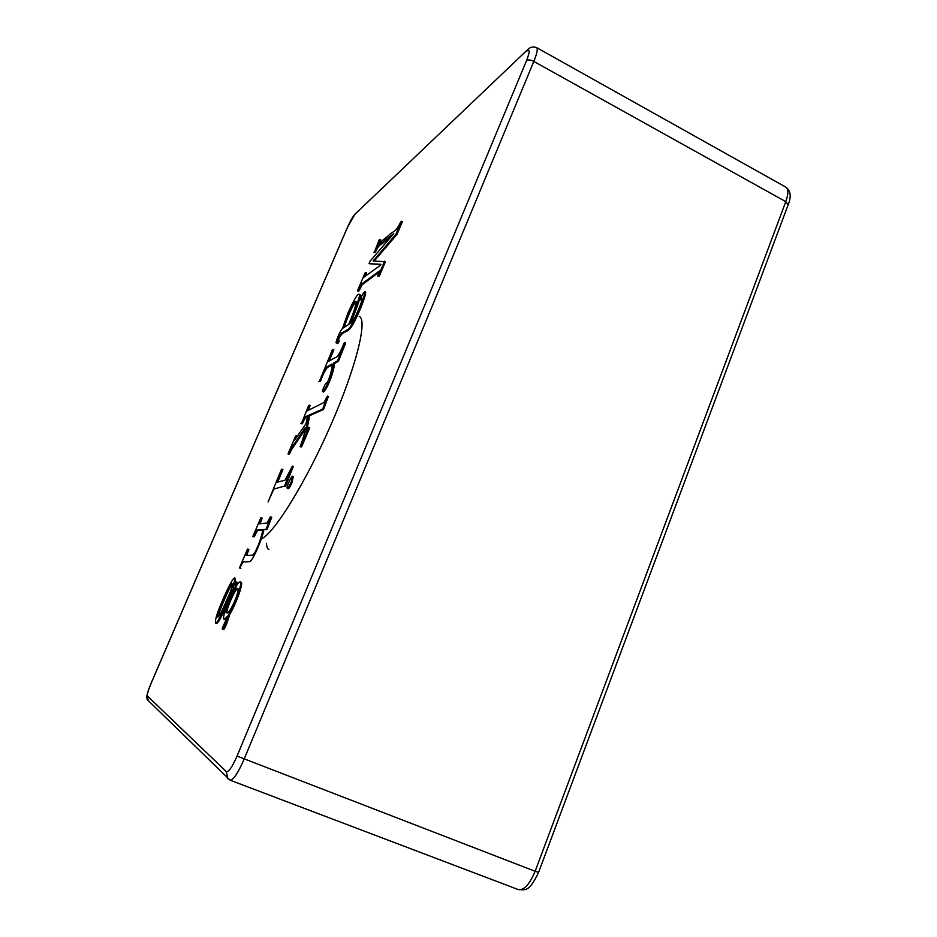 <?xml version="1.0" encoding="UTF-8"?>
<svg xmlns="http://www.w3.org/2000/svg" width="937" height="937" viewBox="0 0 937 937"><rect width="100%" height="100%" fill="white"/><g stroke="black" fill="none" stroke-linecap="round" stroke-linejoin="round"><path stroke-width="1.41" d="M359.187 316.366C367.843 319.54 356.4 366.66 331.124 424.402C305.954 482.133 274.412 533.024 261.692 538.693M266.541 543.214C266.612 546.763 267.396 548.883 268.907 549.597M365.817 272.316L363.919 277.165L380.539 265.206L380.926 264.293L369.014 263.672L370.08 261.177L393.716 233.629L384.615 240.434C381.183 244.51 379.438 241.559 374.542 251.819L379.098 239.966L379.848 239.357L378.384 243.702L388.691 235.421C392.662 230.572 394.899 234.098 400.696 221.905L396.117 233.992L373.207 260.954L385.435 261.704L379.391 275.958L377.728 276.087L379.426 270.98L361.401 284.192L358.25 291.325L357.419 290.915L365.102 272.866L366.66 272.726L365.114 276.497M379.344 271.999L362.244 284.614L358.965 290.81M380.762 264.667L369.014 263.672M392.111 235.503L384.111 241.957C381.218 245.389 379.719 242.73 375.374 252.24L373.804 252.416M379.848 239.357L380.68 239.767L379.368 243.011M401.516 221.226L402.395 221.671L396.983 234.437L374.214 260.978M338.421 340.33L337.484 342.532L336.488 342.872C334.661 344.043 339.756 331.112 342.462 328.489L347.967 312.935C354.104 299.325 357.829 293.129 359.176 294.335C360.792 293.82 357.536 303.693 349.372 323.979C350.942 323.745 353.108 320.934 355.861 315.535C359.96 306.68 362.057 301 362.162 298.47L360.675 299.746C361.167 296.642 362.514 293.949 364.716 291.688C365.196 293.012 363.427 298.669 359.41 308.671C353.717 321.778 349.817 328.711 347.686 329.484L343.024 332.459C341.618 332.213 336.898 337.917 337.742 340.623L339.276 340.728L338.339 342.942L337.074 343.047M359.656 294.593L360.019 294.757C361.541 294.347 358.637 303.365 351.293 321.789M365.582 292.11C366.062 293.328 364.458 298.575 360.792 307.886C355.275 320.841 351.352 328.079 349.009 329.601C345.484 333.267 342.192 330.468 338.21 340.447M296.268 435.705L294.499 440.285L306.012 423.676L307.664 415.723C306.024 417.117 305.099 414.318 301.515 423.372L308.66 405.44L307.289 410.828L323.968 402.523L327.435 396.105L322.656 409.071L308.812 415.208L305.521 432.062L308.203 427.6L309.737 427.752L301.597 446.926L300.074 446.738C303.307 438.317 305.029 431.957 305.216 427.682L290.529 449.467L291.407 449.854L289.474 454.094L288.022 453.906L295.67 435.939L297.134 436.092M304.794 429.978L291.407 449.854M307.488 416.59C306.61 415.606 304.912 418.007 302.382 423.77L300.906 423.629M309.28 405.135L310.135 405.534L308.156 410.523M327.435 396.105L328.337 396.527L323.57 409.492L309.69 415.618L306.668 431.137M282.037 469.144C280.491 473.115 276.157 481.923 277.083 482.25L285 480.236L292.391 466.076L284.52 486.08L273.827 489.079L268.064 501.951L281.463 469.308L282.904 469.531L277.774 482.075M292.391 466.076L293.293 466.485L285.82 485.577L285.434 486.479L284.52 486.08M293.211 476.746L292.121 482.391C290.294 486.502 288.971 488.599 288.127 488.716L288.01 488.411M262.805 530.073L259.35 530.377C258.671 528.655 256.972 530.822 254.243 536.889L252.838 536.538L260.814 517.81L262.231 518.126L260.123 523.455L259.233 523.08L259.854 523.842L267.15 523.022L270.278 516.919L271.753 517.236L266.928 529.721L263.894 529.51C262.688 537.932 252.803 561.099 249.675 561.626L246.08 561.825C244.381 562.821 244.03 558.265 239.954 567.998L240.844 568.372L239.45 567.963L247.497 549.094L248.891 549.469L246.665 555.43M259.291 523.842L259.561 523.209M226.766 618.818L224.622 619.275M234.086 588.799L224.154 610.619C220.289 619.38 217.7 623.632 216.388 623.374L216.131 622.953M234.742 578.562L235.363 578.27L234.859 583.142M236.358 582.662L237.073 582.193L236.803 585.285M241.114 582.299C243.737 582.767 236.429 603.053 229.706 614.66L226.707 623.749C224.903 628.013 223.802 629.898 223.404 629.406L223.252 628.926M344.839 342.544L337.519 360.862L333.408 363.193C333.713 369.483 327.048 387.801 322.586 391.572C321.496 392.017 325.83 381.945 326.521 383.046L327.294 382.273C328.782 380.293 332.822 368.428 331.944 364.024L327.001 366.824C325.701 365.852 321.918 375.386 319.447 381.242L332.33 349.841L328.278 360.874L328.536 361.401L335.001 357.653C336.887 358.391 339.92 353.495 344.137 342.977L345.718 342.965L338.409 361.284L334.286 363.603C334.603 369.892 327.938 388.223 323.464 391.994M332.014 364.891L327.47 367.456C325.479 369.529 323.089 374.261 320.313 381.64L318.814 381.582M332.998 349.431L333.841 349.841L329.227 360.991M231.943 590.989L223.24 610.245C219.375 619.006 216.787 623.257 215.487 623.011C215.006 619.837 217.185 612.704 222.01 601.624C226.637 590.415 232.353 578.773 234.473 577.895C235.128 578.621 234.437 581.854 232.376 587.604L236.171 581.807L234.812 588.506C237.366 584.032 239.158 581.83 240.2 581.912C242.812 582.369 235.492 602.667 228.78 614.274L224.529 626.326C222.748 629.219 221.999 629.84 222.303 628.177L227.656 616.089L224.33 619.345C221.483 619.943 226.848 603.627 233.383 591.224L234.027 587.417L231.943 590.989L232.844 591.376M228.78 614.274L229.706 614.66M225.524 602.714L230.619 591.317C232.235 586.644 232.751 584.161 232.189 583.868C231.673 582.638 229.143 586.937 224.587 596.775C219.281 608.933 216.997 615.668 217.735 616.979C219.27 616.241 221.858 611.486 225.524 602.714M232.353 584.36C230.877 583.915 217.724 613.864 218.391 616.804M237.225 588.319C235.55 585.332 222.584 614.461 226.836 612.798C229.975 614.555 241.149 587.663 237.319 588.342M237.846 588.729C236.007 587.089 224.845 611.978 227.281 612.81M248 549.082L245.869 555.383L252.428 555.243C255.426 553.615 261.517 538.552 262.875 529.604L258.94 529.944C257.616 530.588 256.89 527.578 253.353 536.503L254.243 536.889M261.341 517.739L259.233 523.08M270.84 516.837L266.401 528.409L267.314 528.808M266.401 528.409L266.014 529.323L266.928 529.721M266.014 529.323L263.894 529.51M291.196 481.981C289.369 486.08 288.046 488.189 287.214 488.306C286.066 487.416 291.594 475.387 292.719 476.207L291.196 481.981M284.907 485.179L285.82 485.577M308.835 427.342L300.695 446.527L301.597 446.926M300.695 446.527L300.074 446.738M290.529 449.467L289.357 451.927L290.236 452.325M289.357 451.927L288.608 453.695L289.474 454.094M288.608 453.695L288.022 453.906M301.515 423.372L302.382 423.77M323.066 408.11L323.979 408.532M322.656 409.071L323.57 409.492M308.812 415.208L309.69 415.618M338.093 359.503L338.983 359.925M337.519 360.862L338.409 361.284M333.408 363.193L334.286 363.603M319.447 381.242L320.313 381.64M337.484 342.532L338.339 342.942M355.369 301.468C353.05 302.358 346.046 316.858 343.27 327.962L348.681 324.436C354.221 311.201 356.657 303.483 356.001 301.269L355.369 301.468L356.212 301.89C354.01 302.698 347.287 316.39 344.453 327.189M384.557 261.259L378.513 275.513L379.391 275.958M378.513 275.513L377.728 276.087M358.121 290.388L357.419 290.915M374.542 251.819L375.374 252.24M396.117 233.992L396.983 234.437M373.558 260.123L374.402 260.545M526.489 51.336C529.991 48.548 530.002 51.629 526.535 60.577L237.049 756.089C232.2 767.098 228.616 772.264 226.321 771.608L147.449 696.05C146.98 694.586 148.233 690.276 151.197 683.132L347.369 227.586C350.239 221.132 352.699 216.763 354.713 214.468L527.426 49.86L354.713 214.468M237.049 756.089L535.132 871.281C529.663 884.364 524.064 890.455 518.325 889.588L230.057 780.17C233.36 780.041 238.033 773.084 244.065 759.286L533.821 61.42L785.78 201.654L535.132 871.281L538.599 872.335C528.784 892.75 525.434 889.646 518.325 889.588M526.535 60.577C528.152 59.535 530.576 59.804 533.821 61.42C537.053 53.397 538.002 48.806 536.655 47.635L785.815 187.131C788.532 189.051 788.521 193.889 785.78 201.654L788.146 204.816L538.599 872.335M223.24 610.245L224.154 610.619M361.401 284.192L362.244 284.614M226.321 771.608L227.843 778.823M230.057 780.17L148.116 700.443L147.449 696.05M216.4 623.328L215.803 623.082M241.137 582.24L240.212 581.854M287.6 488.236L288.209 488.505M292.824 476.57L293.515 476.874M323.476 391.994L322.586 391.572M337.379 343.188L336.711 342.872M360.019 294.768L359.187 294.359M361.506 300.238L360.64 299.817M365.617 292.028L364.751 291.606M148.116 700.443C145.692 699.213 146.722 693.427 151.173 683.096L347.287 227.691L355.381 213.449M536.655 47.635C533.083 46.276 530.002 47.026 527.426 49.86M788.146 204.816C791.484 196.641 790.711 190.75 785.815 187.131"/></g></svg>
